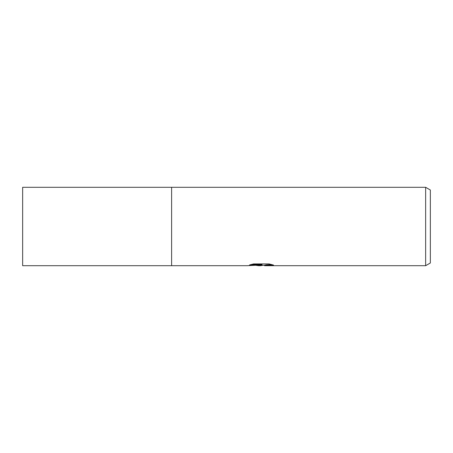 <?xml version="1.0" encoding="UTF-8"?>
<svg xmlns="http://www.w3.org/2000/svg" width="453" height="453" viewBox="0 0 453 453"><rect width="100%" height="100%" fill="white"/><g stroke="black" fill="none" stroke-linecap="round" stroke-linejoin="round"><path stroke-width="0.68" d="M425.644 265.701L425.644 187.299L430.35 190.017L430.35 262.983L425.644 265.701L264.626 265.701L264.597 265.226L266.313 264.875L271.772 264.569M250.928 264.558L262.044 264.558L262.044 264.954L247.14 265.701L171.619 265.701L171.619 187.299L22.65 187.299L22.65 265.701L171.619 265.701L171.619 187.299L425.644 187.299M262.972 265.311L260.475 265.701L261.081 265.384L258.618 265.701L255.917 265.316M262.044 264.954L249.507 264.954L253.589 263.929L269.054 263.929L273.544 265.079L268.34 265.045L264.478 265.679M261.081 265.022L261.081 265.384M256.053 265.311L260.905 265.033M258.618 265.701L260.475 265.701M261.081 265.311L264.478 265.311"/></g></svg>
